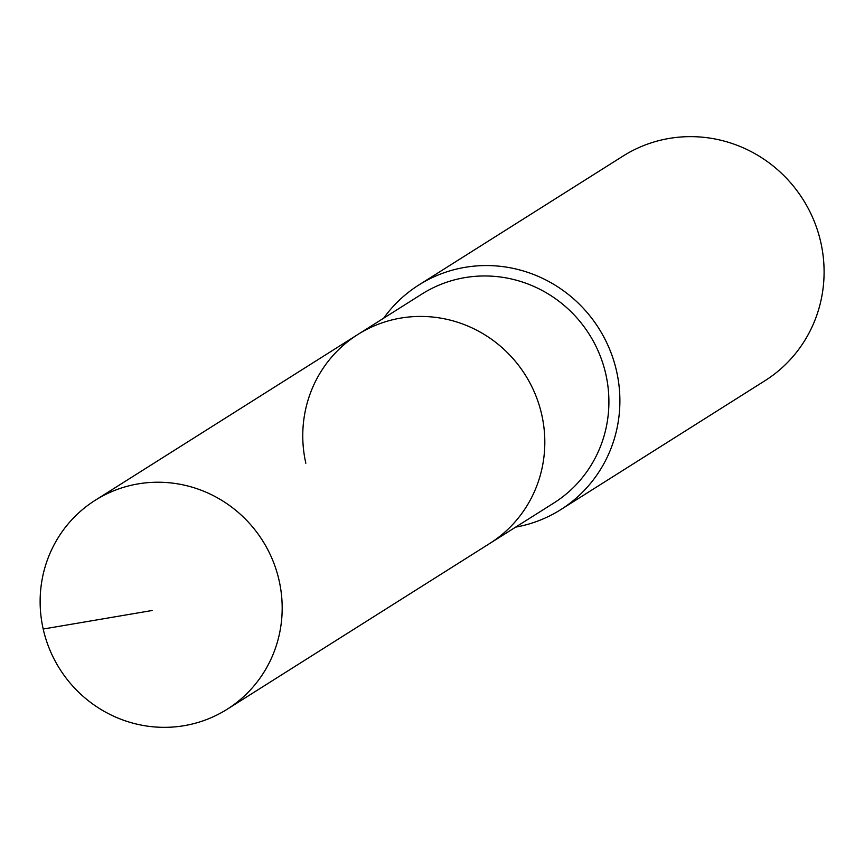<?xml version="1.0" encoding="UTF-8"?>
<svg xmlns="http://www.w3.org/2000/svg" width="864" height="864" viewBox="0 0 864 864"><rect width="100%" height="100%" fill="white"/><g stroke="black" fill="none" stroke-linecap="round" stroke-linejoin="round"><path stroke-width="1.3" d="M43.2 629.035A123.563 119.999 -122.3 0 0 227.124 709.268A123.563 119.999 -122.3 0 0 279.115 580.532A123.563 119.999 -122.3 0 0 95.191 500.299A123.563 119.999 -122.3 0 0 43.2 629.035L152.086 610.513M227.124 709.268L489.748 543.467A123.563 119.999 -122.3 0 0 541.75 414.731A123.563 119.999 -122.3 0 0 357.826 334.498L421.913 294.041A123.563 119.999 -122.3 0 1 605.837 374.274A123.563 119.999 -122.3 0 1 553.846 503.01L489.748 543.467A123.563 119.999 -122.3 0 0 541.75 414.731A123.563 119.999 -122.3 0 0 357.826 334.498A123.563 119.999 -122.3 0 0 305.834 463.234M515.614 527.137A132.862 129.028 -122.3 0 0 560.682 509.684A132.862 129.028 -122.3 0 0 616.594 371.261A132.862 129.028 -122.3 0 0 418.824 284.99A132.862 129.028 -122.3 0 0 383.692 318.168M560.682 509.684L764.888 380.765A132.862 129.028 -122.3 0 0 820.8 242.341A132.862 129.028 -122.3 0 0 623.041 156.071L418.824 284.99M357.826 334.498L95.191 500.299"/></g></svg>
